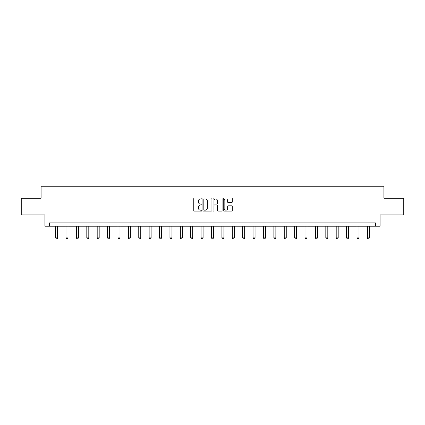 <?xml version="1.0" encoding="UTF-8"?>
<svg xmlns="http://www.w3.org/2000/svg" width="425" height="425" viewBox="0 0 425 425"><rect width="100%" height="100%" fill="white"/><g stroke="black" fill="none" stroke-linecap="round" stroke-linejoin="round"><path stroke-width="0.64" d="M201.843 198.486A0.457 0.457 0 0 0 201.386 198.029L194.438 198.029A0.653 0.653 0 0 0 193.784 198.682L193.784 210.449A0.653 0.653 0 0 0 194.438 211.103L201.386 211.103A0.457 0.457 0 0 0 201.843 210.646A0.457 0.457 0 0 0 201.386 210.189L200.483 210.189A2.093 2.093 0 0 1 198.395 208.096L198.395 207.118A2.093 2.093 0 0 1 200.483 205.025L201.386 205.025A0.457 0.457 0 0 0 201.843 204.568A0.457 0.457 0 0 0 201.386 204.106L200.483 204.106A2.093 2.093 0 0 1 198.395 202.018L198.395 201.036A2.093 2.093 0 0 1 200.483 198.942L201.386 198.942A0.457 0.457 0 0 0 201.843 198.486M231.609 202.635A0.653 0.653 0 0 0 232.262 201.981L232.262 198.682A0.653 0.653 0 0 0 231.609 198.029L223.895 198.029A0.653 0.653 0 0 0 223.242 198.682L223.242 210.449A0.653 0.653 0 0 0 223.895 211.103L231.609 211.103A0.653 0.653 0 0 0 232.262 210.449L232.262 206.465A0.653 0.653 0 0 0 231.609 205.806L228.305 205.806A0.653 0.653 0 0 0 227.651 206.465L227.651 208.441A1.748 1.748 0 0 1 225.903 210.189A1.748 1.748 0 0 1 224.156 208.441L224.156 200.69A1.748 1.748 0 0 1 225.903 198.942A1.748 1.748 0 0 1 227.651 200.69L227.651 201.981A0.653 0.653 0 0 0 228.305 202.635L231.609 202.635M375.44 226.217L380.104 226.217L380.104 214.891L403.75 214.891L403.75 198.236L383.897 198.236L383.897 186.246L41.103 186.246L41.103 198.236L21.25 198.236L21.25 214.891L44.896 214.891L44.896 226.217L375.44 226.217L375.44 222.886L49.56 222.886L49.56 226.217M211.926 198.682A0.653 0.653 0 0 0 211.273 198.029L203.559 198.029A0.653 0.653 0 0 0 202.906 198.682L202.906 210.449A0.653 0.653 0 0 0 203.559 211.103L211.273 211.103A0.653 0.653 0 0 0 211.926 210.449L211.926 198.682M213.727 198.029L221.441 198.029A0.653 0.653 0 0 1 222.094 198.682L222.094 210.449A0.653 0.653 0 0 1 221.441 211.103L218.142 211.103A0.653 0.653 0 0 1 217.483 210.449L217.483 205.679A0.653 0.653 0 0 0 216.83 205.025L214.641 205.025A0.653 0.653 0 0 0 213.988 205.679L213.988 210.646A0.457 0.457 0 0 1 213.531 211.103A0.457 0.457 0 0 1 213.074 210.646L213.074 198.682A0.653 0.653 0 0 1 213.727 198.029M204.276 198.942A0.457 0.457 0 0 0 203.819 199.399L203.819 209.732A0.457 0.457 0 0 0 204.276 210.189L205.227 210.189A2.093 2.093 0 0 0 207.32 208.096L207.32 201.036A2.093 2.093 0 0 0 205.227 198.942L204.276 198.942M217.483 200.722A1.748 1.748 0 0 0 215.735 198.974A1.748 1.748 0 0 0 213.988 200.722L213.988 203.453A0.653 0.653 0 0 0 214.641 204.106L216.83 204.106A0.653 0.653 0 0 0 217.483 203.453L217.483 200.722M55.622 226.217L55.622 237.888L57.619 237.888L57.619 226.217M57.619 237.888L57.12 238.754L56.121 238.754L55.622 237.888M66.013 226.217L66.013 237.888L68.016 237.888L68.016 226.217M68.016 237.888L67.511 238.754L66.513 238.754L66.013 237.888M76.404 226.217L76.404 237.888L78.407 237.888L78.407 226.217M78.407 237.888L77.908 238.754L76.904 238.754L76.404 237.888M86.801 226.217L86.801 237.888L88.798 237.888L88.798 226.217M88.798 237.888L88.299 238.754L87.3 238.754L86.801 237.888M97.192 226.217L97.192 237.888L99.19 237.888L99.19 226.217M99.19 237.888L98.69 238.754L97.692 238.754L97.192 237.888M107.583 226.217L107.583 237.888L109.581 237.888L109.581 226.217M109.581 237.888L109.082 238.754L108.083 238.754L107.583 237.888M117.975 226.217L117.975 237.888L119.972 237.888L119.972 226.217M119.972 237.888L119.473 238.754L118.474 238.754L117.975 237.888M128.366 226.217L128.366 237.888L130.363 237.888L130.363 226.217M130.363 237.888L129.864 238.754L128.865 238.754L128.366 237.888M138.757 226.217L138.757 237.888L140.755 237.888L140.755 226.217M140.755 237.888L140.255 238.754L139.257 238.754L138.757 237.888M149.148 226.217L149.148 237.888L151.146 237.888L151.146 226.217M151.146 237.888L150.647 238.754L149.648 238.754L149.148 237.888M159.54 226.217L159.54 237.888L161.542 237.888L161.542 226.217M161.542 237.888L161.038 238.754L160.039 238.754L159.54 237.888M169.931 226.217L169.931 237.888L171.934 237.888L171.934 226.217M171.934 237.888L171.434 238.754L170.436 238.754L169.931 237.888M180.327 226.217L180.327 237.888L182.325 237.888L182.325 226.217M182.325 237.888L181.826 238.754L180.827 238.754L180.327 237.888M190.719 226.217L190.719 237.888L192.716 237.888L192.716 226.217M192.716 237.888L192.217 238.754L191.218 238.754L190.719 237.888M201.11 226.217L201.11 237.888L203.107 237.888L203.107 226.217M203.107 237.888L202.608 238.754L201.609 238.754L201.11 237.888M211.501 226.217L211.501 237.888L213.499 237.888L213.499 226.217M213.499 237.888L212.999 238.754L212.001 238.754L211.501 237.888M221.893 226.217L221.893 237.888L223.89 237.888L223.89 226.217M223.89 237.888L223.391 238.754L222.392 238.754L221.893 237.888M232.284 226.217L232.284 237.888L234.281 237.888L234.281 226.217M234.281 237.888L233.782 238.754L232.783 238.754L232.284 237.888M242.675 226.217L242.675 237.888L244.673 237.888L244.673 226.217M244.673 237.888L244.173 238.754L243.174 238.754L242.675 237.888M253.066 226.217L253.066 237.888L255.069 237.888L255.069 226.217M255.069 237.888L254.564 238.754L253.566 238.754L253.066 237.888M263.457 226.217L263.457 237.888L265.46 237.888L265.46 226.217M265.46 237.888L264.961 238.754L263.962 238.754L263.457 237.888M273.854 226.217L273.854 237.888L275.852 237.888L275.852 226.217M275.852 237.888L275.352 238.754L274.353 238.754L273.854 237.888M284.245 226.217L284.245 237.888L286.243 237.888L286.243 226.217M286.243 237.888L285.743 238.754L284.745 238.754L284.245 237.888M294.637 226.217L294.637 237.888L296.634 237.888L296.634 226.217M296.634 237.888L296.135 238.754L295.136 238.754L294.637 237.888M305.028 226.217L305.028 237.888L307.025 237.888L307.025 226.217M307.025 237.888L306.526 238.754L305.527 238.754L305.028 237.888M315.419 226.217L315.419 237.888L317.417 237.888L317.417 226.217M317.417 237.888L316.917 238.754L315.918 238.754L315.419 237.888M325.81 226.217L325.81 237.888L327.808 237.888L327.808 226.217M327.808 237.888L327.308 238.754L326.31 238.754L325.81 237.888M336.202 226.217L336.202 237.888L338.199 237.888L338.199 226.217M338.199 237.888L337.7 238.754L336.701 238.754L336.202 237.888M346.593 226.217L346.593 237.888L348.596 237.888L348.596 226.217M348.596 237.888L348.096 238.754L347.092 238.754L346.593 237.888M356.984 226.217L356.984 237.888L358.987 237.888L358.987 226.217M358.987 237.888L358.487 238.754L357.489 238.754L356.984 237.888M367.381 226.217L367.381 237.888L369.378 237.888L369.378 226.217M369.378 237.888L368.879 238.754L367.88 238.754L367.381 237.888"/></g></svg>
